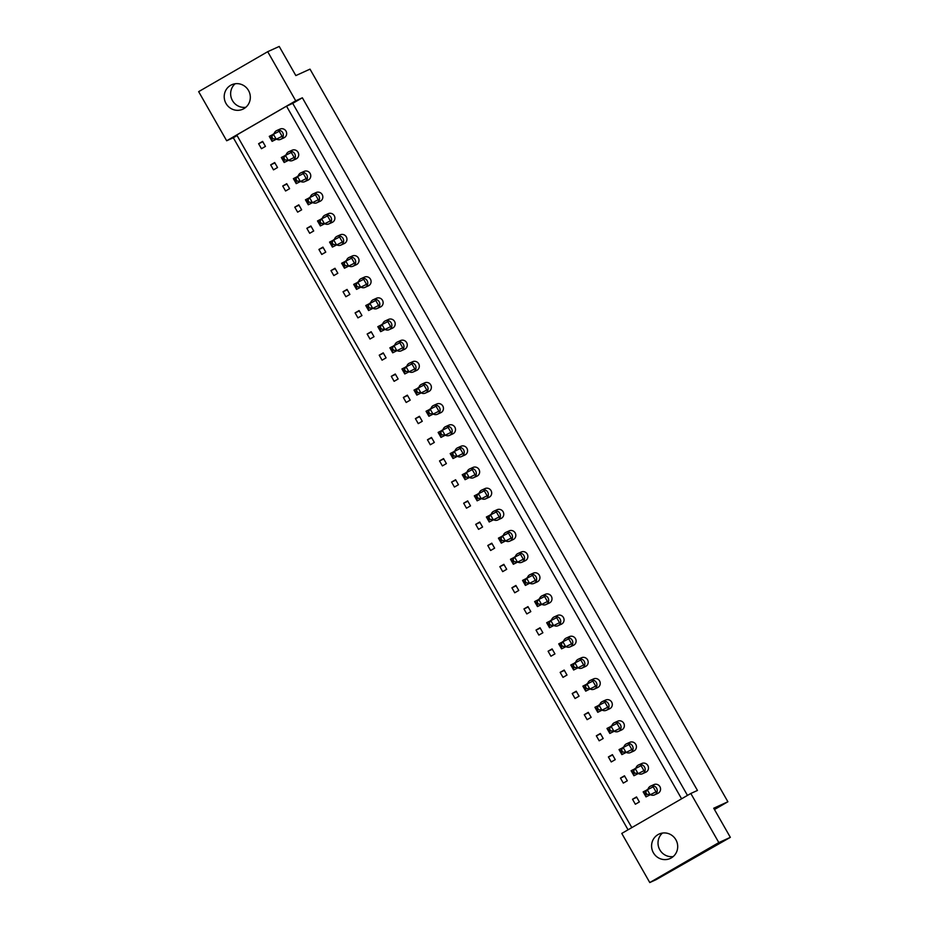<?xml version="1.0" encoding="UTF-8"?>
<svg xmlns="http://www.w3.org/2000/svg" width="929" height="929" viewBox="0 0 929 929"><rect width="100%" height="100%" fill="white"/><g stroke="black" fill="none" stroke-linecap="round" stroke-linejoin="round"><path stroke-width="1.39" d="M243.909 108.647A13.424 12.983 -114.5 0 0 248.809 91.042A13.424 12.983 -114.5 0 0 230.613 85.329A13.424 12.983 -114.5 0 0 225.724 102.933A13.424 12.983 -114.5 0 0 243.909 108.647M671.295 857.92A13.424 12.983 -114.5 0 0 676.184 840.315A13.424 12.983 -114.5 0 0 657.999 834.614A13.424 12.983 -114.5 0 0 653.099 852.218A13.424 12.983 -114.5 0 0 671.295 857.92M261.455 148.71L265.462 146.387L262.617 141.394L258.599 143.716L261.455 148.71M273.509 169.856L277.527 167.534L274.682 162.54L270.664 164.863L273.509 169.856M285.575 191.002L289.593 188.68L286.736 183.687L282.73 186.009L285.575 191.002M297.64 212.149L301.646 209.826L298.801 204.833L294.783 207.155L297.64 212.149M309.694 233.295L313.712 230.973L310.867 225.979L306.849 228.302L309.694 233.295M321.759 254.441L325.777 252.119L322.92 247.126L318.914 249.448L321.759 254.441M333.825 275.588L337.831 273.265L334.986 268.272L330.968 270.594L333.825 275.588M345.878 296.734L349.896 294.412L347.051 289.418L343.033 291.741L345.878 296.734M357.944 317.881L361.962 315.558L359.105 310.565L355.099 312.887L357.944 317.881M370.009 339.027L374.015 336.704L371.17 331.711L367.152 334.034L370.009 339.027M382.063 360.173L386.081 357.851L383.236 352.857L379.218 355.18L382.063 360.173M394.128 381.32L398.146 378.997L395.289 374.004L391.283 376.326L394.128 381.32M406.194 402.466L410.2 400.144L407.355 395.15L403.337 397.473L406.194 402.466M418.247 423.612L422.265 421.29L419.42 416.297L415.402 418.619L418.247 423.612M430.313 444.759L434.331 442.436L431.474 437.443L427.468 439.765L430.313 444.759M442.378 465.905L446.396 463.583L443.539 458.589L439.522 460.912L442.378 465.905M454.432 487.051L458.45 484.729L455.605 479.736L451.587 482.058L454.432 487.051M466.497 508.198L470.515 505.875L467.67 500.882L463.652 503.204L466.497 508.198M478.563 529.344L482.581 527.022L479.724 522.028L475.706 524.351L478.563 529.344M490.628 550.491L494.634 548.168L491.789 543.175L487.771 545.497L490.628 550.491M502.682 571.637L506.7 569.314L503.855 564.321L499.837 566.644L502.682 571.637M514.747 592.783L518.765 590.461L515.909 585.467L511.902 587.79L514.747 592.783M526.813 613.93L530.819 611.607L527.974 606.614L523.956 608.936L526.813 613.93M538.866 635.076L542.884 632.754L540.039 627.76L536.021 630.083L538.866 635.076M550.932 656.222L554.95 653.9L552.093 648.906L548.087 651.229L550.932 656.222M562.997 677.369L567.004 675.046L564.158 670.053L560.141 672.375L562.997 677.369M575.051 698.515L579.069 696.193L576.224 691.199L572.206 693.522L575.051 698.515M587.116 719.661L591.134 717.339L588.278 712.346L584.271 714.668L587.116 719.661M599.182 740.808L603.188 738.485L600.343 733.492L596.325 735.814L599.182 740.808M611.236 761.954L615.253 759.632L612.408 754.638L608.39 756.961L611.236 761.954M623.301 783.101L627.319 780.778L624.462 775.785L620.456 778.107L623.301 783.101M635.366 804.247L639.373 801.924L636.528 796.931L632.51 799.254L635.366 804.247M631.813 827.611L236.756 134.995L286.527 106.185L681.596 798.812M687.472 795.41L292.728 103.363L302.366 97.789L697.458 790.451L690.816 793.471L718.825 842.591L649.777 882.55L621.768 833.429L690.816 793.471M628.05 829.794L233.318 137.747L226.676 140.767L198.655 91.646L267.703 51.687L279.223 46.45L295.84 75.586L310.007 69.141L727.895 801.762L713.716 808.218L730.345 837.354L718.825 842.591M267.703 51.687L295.724 100.808L302.366 97.789M730.345 837.354L656.199 879.624L649.777 882.55M714.471 809.531L727.895 801.762M226.676 140.767L295.724 100.808M233.318 137.747L237.081 135.564M292.728 103.363L286.527 106.185M636.748 797.326L632.51 799.254M624.694 776.179L620.456 778.107M612.629 755.033L608.39 756.961M600.564 733.887L596.325 735.814M588.51 712.74L584.271 714.668M576.444 691.594L572.206 693.522M564.379 670.448L560.141 672.375M552.325 649.301L548.087 651.229M540.26 628.155L536.021 630.083M528.195 607.009L523.956 608.936M516.141 585.862L511.902 587.79M504.075 564.716L499.837 566.644M492.01 543.57L487.771 545.497M479.956 522.423L475.706 524.351M467.891 501.277L463.652 503.204M455.825 480.13L451.587 482.058M443.76 458.984L439.522 460.912M431.706 437.838L427.468 439.765M419.641 416.691L415.402 418.619M407.576 395.545L403.337 397.473M395.522 374.399L391.283 376.326M383.456 353.252L379.218 355.18M371.391 332.106L367.152 334.034M359.337 310.96L355.099 312.887M347.272 289.813L343.033 291.741M335.206 268.667L330.968 270.594M323.153 247.52L318.914 249.448M311.087 226.374L306.849 228.302M299.022 205.228L294.783 207.155M286.968 184.081L282.73 186.009M274.903 162.935L270.664 164.863M262.837 141.789L258.599 143.716M235.13 83.773A13.424 12.983 -114.5 0 0 245.825 107.288M673.211 856.561A13.424 12.983 65.5 0 1 662.505 833.046M650.625 794.783A4.796 4.633 -114.5 0 0 656.698 788.373A4.796 4.633 -114.5 0 0 648.07 789.151M654.562 794.864L657.883 793.354A4.796 4.633 -114.5 0 0 660.02 786.863A4.796 4.633 -114.5 0 0 653.911 784.622L650.59 786.131M656.002 791.833L646.015 796.885L643.158 791.88L653.157 786.84L656.002 791.833L646.015 796.885L645.713 794.945L646.839 794.295L645.701 792.298L644.575 792.948L645.713 794.945M645.701 792.298L647.176 789.557L650.021 794.55L646.839 794.295M644.575 792.948L643.158 791.88M638.56 773.636A4.796 4.633 -114.5 0 0 644.633 767.226A4.796 4.633 -114.5 0 0 636.005 768.004M642.496 773.718L645.818 772.208A4.796 4.633 -114.5 0 0 647.954 765.717A4.796 4.633 -114.5 0 0 641.846 763.475L638.525 764.985M643.948 770.687L633.95 775.738L631.105 770.733L641.091 765.693L643.948 770.687L633.95 775.738L633.659 773.799L634.774 773.149L633.636 771.151L632.521 771.802L633.659 773.799M633.636 771.151L635.111 768.411L637.968 773.404L634.774 773.149M632.521 771.802L631.105 770.733M626.506 752.49A4.796 4.633 -114.5 0 0 632.568 746.08A4.796 4.633 -114.5 0 0 623.94 746.858M630.431 752.571L633.752 751.062A4.796 4.633 -114.5 0 0 635.889 744.57A4.796 4.633 -114.5 0 0 629.781 742.329L626.46 743.839M631.883 749.54L621.884 754.592L619.039 749.587L629.038 744.547L631.883 749.54L621.884 754.592L621.594 752.653L622.72 752.002L621.582 750.005L620.456 750.655L621.594 752.653M621.582 750.005L623.057 747.264L625.902 752.258L622.72 752.002M620.456 750.655L619.039 749.587M602.375 710.197A4.796 4.633 -114.5 0 0 608.449 703.787A4.796 4.633 -114.5 0 0 599.82 704.577M606.312 710.279L609.633 708.769A4.796 4.633 -114.5 0 0 611.77 702.278A4.796 4.633 -114.5 0 0 605.662 700.036L602.34 701.546M607.763 707.248L597.765 712.299L594.92 707.294L604.907 702.254L607.763 707.248L597.765 712.299L597.475 710.36L598.59 709.71L597.452 707.712L596.325 708.362L597.475 710.36M597.452 707.712L598.926 704.972L601.783 709.977L598.59 709.71M596.325 708.362L594.92 707.294M578.256 667.905A4.796 4.633 -114.5 0 0 584.329 661.494A4.796 4.633 -114.5 0 0 575.701 662.284M582.193 667.986L585.514 666.476A4.796 4.633 -114.5 0 0 587.651 659.985A4.796 4.633 -114.5 0 0 581.542 657.744L578.221 659.253M583.633 664.955L573.646 670.006L570.789 665.001L580.788 659.962L583.633 664.955L573.646 670.006L573.344 668.067L574.47 667.417L573.332 665.419L572.206 666.07L573.344 668.067M573.332 665.419L574.807 662.679L577.652 667.684L574.47 667.417M572.206 666.07L570.789 665.001M554.137 625.612A4.796 4.633 -114.5 0 0 560.199 619.202A4.796 4.633 -114.5 0 0 551.571 619.991M558.062 625.693L561.383 624.183A4.796 4.633 -114.5 0 0 563.52 617.692A4.796 4.633 -114.5 0 0 557.412 615.451L554.09 616.961M559.513 622.662L549.515 627.714L546.67 622.709L556.668 617.669L559.513 622.662L549.515 627.714L549.225 625.774L550.351 625.124L549.213 623.127L548.087 623.777L549.225 625.774M549.213 623.127L550.688 620.386L553.533 625.391L550.351 625.124M548.087 623.777L546.67 622.709M614.441 731.344A4.796 4.633 -114.5 0 0 620.514 724.934A4.796 4.633 -114.5 0 0 611.886 725.723M618.377 731.425L621.698 729.915A4.796 4.633 -114.5 0 0 623.835 723.424A4.796 4.633 -114.5 0 0 617.727 721.183L614.406 722.692M619.817 728.394L609.83 733.445L606.974 728.441L616.972 723.401L619.817 728.394L609.83 733.445L609.529 731.506L610.655 730.856L609.517 728.859L608.39 729.509L609.529 731.506M609.517 728.859L610.992 726.118L613.837 731.123L610.655 730.856M608.39 729.509L606.974 728.441M590.321 689.051A4.796 4.633 -114.5 0 0 596.383 682.641A4.796 4.633 -114.5 0 0 587.755 683.43M594.246 689.132L597.568 687.623A4.796 4.633 -114.5 0 0 599.704 681.131A4.796 4.633 -114.5 0 0 593.596 678.89L590.275 680.4M595.698 686.101L585.7 691.153L582.855 686.148L592.853 681.108L595.698 686.101L585.7 691.153L585.409 689.213L586.536 688.563L585.398 686.566L584.271 687.216L585.409 689.213M585.398 686.566L586.873 683.825L589.718 688.83L586.536 688.563M584.271 687.216L582.855 686.148M566.191 646.758A4.796 4.633 -114.5 0 0 572.264 640.348A4.796 4.633 -114.5 0 0 563.636 641.138M570.127 646.839L573.448 645.33A4.796 4.633 -114.5 0 0 575.585 638.838A4.796 4.633 -114.5 0 0 569.477 636.597L566.156 638.107M571.579 643.809L561.581 648.86L558.735 643.855L568.722 638.815L571.579 643.809L561.581 648.86L561.29 646.921L562.405 646.27L561.267 644.273L560.141 644.923L561.29 646.921M561.267 644.273L562.742 641.533L565.598 646.538L562.405 646.27M560.141 644.923L558.735 643.855M542.072 604.465A4.796 4.633 -114.5 0 0 548.145 598.055A4.796 4.633 -114.5 0 0 539.517 598.845M546.008 604.547L549.329 603.037A4.796 4.633 -114.5 0 0 551.466 596.546A4.796 4.633 -114.5 0 0 545.358 594.305L542.037 595.814M547.448 601.516L537.461 606.567L534.605 601.562L544.603 596.523L547.448 601.516L537.461 606.567L537.159 604.628L538.286 603.978L537.148 601.98L536.021 602.631L537.159 604.628M537.148 601.98L538.623 599.24L541.468 604.245L538.286 603.978M536.021 602.631L534.605 601.562M530.006 583.319A4.796 4.633 -114.5 0 0 536.079 576.909A4.796 4.633 -114.5 0 0 527.451 577.699M533.943 583.4L537.264 581.891A4.796 4.633 -114.5 0 0 539.401 575.399A4.796 4.633 -114.5 0 0 533.292 573.158L529.971 574.668M535.394 580.37L525.396 585.421L522.551 580.416L532.538 575.376L535.394 580.37L525.396 585.421L525.106 583.482L526.22 582.831L525.082 580.834L523.956 581.484L525.106 583.482M525.082 580.834L526.557 578.093L529.414 583.098L526.22 582.831M523.956 581.484L522.551 580.416M505.887 541.026A4.796 4.633 -114.5 0 0 511.96 534.616A4.796 4.633 -114.5 0 0 503.332 535.406M509.824 541.108L513.145 539.598A4.796 4.633 -114.5 0 0 515.281 533.107A4.796 4.633 -114.5 0 0 509.173 530.865L505.852 532.387M511.264 538.077L501.277 543.128L498.42 538.135L508.418 533.083L511.264 538.077L501.277 543.128L500.975 541.189L502.101 540.539L500.963 538.541L499.837 539.192L500.975 541.189M500.963 538.541L502.438 535.801L505.283 540.806L502.101 540.539M499.837 539.192L498.42 538.135M481.768 498.734A4.796 4.633 -114.5 0 0 487.83 492.324A4.796 4.633 -114.5 0 0 479.201 493.113M485.693 498.815L489.014 497.305A4.796 4.633 -114.5 0 0 491.151 490.814A4.796 4.633 -114.5 0 0 485.043 488.573L481.721 490.094M487.144 495.784L477.146 500.836L474.301 495.842L484.288 490.791L487.144 495.784L477.146 500.836L476.856 498.896L477.982 498.246L476.844 496.249L475.718 496.899L476.856 498.896M476.844 496.249L478.319 493.508L481.164 498.513L477.982 498.246M475.718 496.899L474.301 495.842M517.952 562.173A4.796 4.633 -114.5 0 0 524.014 555.763A4.796 4.633 -114.5 0 0 515.386 556.552M521.877 562.254L525.199 560.744A4.796 4.633 -114.5 0 0 527.335 554.253A4.796 4.633 -114.5 0 0 521.227 552.012L517.906 553.521M523.329 559.223L513.331 564.275L510.486 559.27L520.484 554.23L523.329 559.223L513.331 564.275L513.04 562.335L514.167 561.685L513.029 559.688L511.902 560.338L513.04 562.335M513.029 559.688L514.503 556.947L517.348 561.952L514.167 561.685M511.902 560.338L510.486 559.27M493.822 519.88A4.796 4.633 -114.5 0 0 499.895 513.47A4.796 4.633 -114.5 0 0 491.267 514.26M497.758 519.961L501.079 518.452A4.796 4.633 -114.5 0 0 503.216 511.96A4.796 4.633 -114.5 0 0 497.108 509.719L493.787 511.24M499.21 516.93L489.211 521.982L486.366 516.988L496.353 511.937L499.21 516.93L489.211 521.982L488.921 520.043L490.036 519.392L488.898 517.395L487.771 518.045L488.921 520.043M488.898 517.395L490.373 514.654L493.229 519.659L490.036 519.392M487.771 518.045L486.366 516.988M469.702 477.587A4.796 4.633 -114.5 0 0 475.776 471.177A4.796 4.633 -114.5 0 0 467.148 471.967M473.639 477.669L476.96 476.159A4.796 4.633 -114.5 0 0 479.097 469.668A4.796 4.633 -114.5 0 0 472.989 467.426L469.668 468.948M475.079 474.638L465.092 479.689L462.236 474.696L472.234 469.644L475.079 474.638L465.092 479.689L464.79 477.75L465.917 477.1L464.779 475.102L463.652 475.753L464.79 477.75M464.779 475.102L466.253 472.362L469.099 477.367L465.917 477.1M463.652 475.753L462.236 474.696M457.637 456.441A4.796 4.633 -114.5 0 0 463.71 450.031A4.796 4.633 -114.5 0 0 455.082 450.82M461.574 456.522L464.895 455.013A4.796 4.633 -114.5 0 0 467.032 448.521A4.796 4.633 -114.5 0 0 460.923 446.28L457.602 447.801M463.014 453.491L453.027 458.543L450.182 453.549L460.169 448.498L463.014 453.491L453.027 458.543L452.737 456.603L453.851 455.953L452.713 453.956L451.587 454.606L452.737 456.603M452.713 453.956L454.188 451.227L457.045 456.22L453.851 455.953M451.587 454.606L450.182 453.549M433.518 414.148A4.796 4.633 -114.5 0 0 439.591 407.738A4.796 4.633 -114.5 0 0 430.963 408.528M437.454 414.229L440.776 412.72A4.796 4.633 -114.5 0 0 442.912 406.228A4.796 4.633 -114.5 0 0 436.804 403.987L433.483 405.508M438.894 411.199L428.908 416.25L426.051 411.257L436.049 406.205L438.894 411.199L428.908 416.25L428.606 414.311L429.732 413.66L428.594 411.663L427.468 412.313L428.606 414.311M428.594 411.663L430.069 408.934L432.914 413.928L429.732 413.66M427.468 412.313L426.051 411.257M409.399 371.855A4.796 4.633 -114.5 0 0 415.46 365.445A4.796 4.633 -114.5 0 0 406.832 366.235M413.324 371.937L416.645 370.427A4.796 4.633 -114.5 0 0 418.782 363.936A4.796 4.633 -114.5 0 0 412.673 361.695L409.352 363.216M414.775 368.906L404.777 373.957L401.932 368.964L411.919 363.913L414.775 368.906L404.777 373.957L404.487 372.018L405.613 371.368L404.475 369.37L403.349 370.021L404.487 372.018M404.475 369.37L405.95 366.641L408.795 371.635L405.613 371.368M403.349 370.021L401.932 368.964M385.268 329.563A4.796 4.633 -114.5 0 0 391.341 323.153A4.796 4.633 -114.5 0 0 382.713 323.942M389.205 329.644L392.526 328.134A4.796 4.633 -114.5 0 0 394.662 321.643A4.796 4.633 -114.5 0 0 388.554 319.402L385.233 320.923M390.644 326.613L380.658 331.665L377.813 326.671L387.799 321.62L390.644 326.613L380.658 331.665L380.367 329.725L381.482 329.075L380.344 327.078L379.218 327.728L380.367 329.725M380.344 327.078L381.819 324.349L384.676 329.342L381.482 329.075M379.218 327.728L377.813 326.671M361.149 287.27A4.796 4.633 -114.5 0 0 367.222 280.86A4.796 4.633 -114.5 0 0 358.582 281.65M365.085 287.351L368.407 285.842A4.796 4.633 -114.5 0 0 370.543 279.35A4.796 4.633 -114.5 0 0 364.435 277.109L361.114 278.63M366.525 284.32L356.539 289.372L353.682 284.379L363.68 279.327L366.525 284.32L356.539 289.372L356.237 287.433L357.363 286.782L356.225 284.785L355.099 285.435L356.237 287.433M356.225 284.785L357.7 282.056L360.545 287.049L357.363 286.782M355.099 285.435L353.682 284.379M337.03 244.977A4.796 4.633 -114.5 0 0 343.091 238.567A4.796 4.633 -114.5 0 0 334.463 239.357M340.955 245.059L344.276 243.549A4.796 4.633 -114.5 0 0 346.412 237.058A4.796 4.633 -114.5 0 0 340.304 234.816L336.983 236.338M342.406 242.028L332.408 247.079L329.563 242.086L339.549 237.034L342.406 242.028L332.408 247.079L332.117 245.14L333.244 244.49L332.094 242.492L330.979 243.143L332.117 245.14M332.094 242.492L333.581 239.763L336.426 244.757L333.244 244.49M330.979 243.143L329.563 242.086M312.899 202.685A4.796 4.633 -114.5 0 0 318.972 196.274A4.796 4.633 -114.5 0 0 310.344 197.064M316.835 202.766L320.157 201.256A4.796 4.633 -114.5 0 0 322.293 194.765A4.796 4.633 -114.5 0 0 316.185 192.524L312.864 194.045M318.275 199.735L308.289 204.786L305.444 199.793L315.43 194.742L318.275 199.735L308.289 204.786L307.987 202.847L309.113 202.197L307.975 200.2L306.849 200.85L307.987 202.847M307.975 200.2L309.45 197.471L312.307 202.464L309.113 202.197M306.849 200.85L305.444 199.793M288.78 160.392A4.796 4.633 -114.5 0 0 294.841 153.982A4.796 4.633 -114.5 0 0 286.213 154.771M292.716 160.473L296.037 158.964A4.796 4.633 -114.5 0 0 298.163 152.472A4.796 4.633 -114.5 0 0 292.066 150.243L288.745 151.752M294.156 157.442L284.169 162.494L281.313 157.5L291.311 152.449L294.156 157.442L284.169 162.494L283.868 160.566L284.994 159.916L283.856 157.907L282.73 158.557L283.868 160.566M283.856 157.907L285.331 155.178L288.176 160.171L284.994 159.916M282.73 158.557L281.313 157.5M445.583 435.295A4.796 4.633 -114.5 0 0 451.645 428.884A4.796 4.633 -114.5 0 0 443.017 429.674M449.508 435.376L452.829 433.866A4.796 4.633 -114.5 0 0 454.966 427.375A4.796 4.633 -114.5 0 0 448.858 425.134L445.537 426.655M450.96 432.345L440.961 437.396L438.116 432.403L448.103 427.352L450.96 432.345L440.961 437.396L440.671 435.457L441.798 434.807L440.66 432.809L439.533 433.46L440.671 435.457M440.66 432.809L442.134 430.081L444.979 435.074L441.798 434.807M439.533 433.46L438.116 432.403M421.452 393.002A4.796 4.633 -114.5 0 0 427.526 386.592A4.796 4.633 -114.5 0 0 418.898 387.381M425.389 393.083L428.71 391.573A4.796 4.633 -114.5 0 0 430.847 385.082A4.796 4.633 -114.5 0 0 424.739 382.841L421.418 384.362M426.829 390.052L416.842 395.104L413.997 390.11L423.984 385.059L426.829 390.052L416.842 395.104L416.552 393.164L417.667 392.514L416.529 390.517L415.402 391.167L416.552 393.164M416.529 390.517L418.004 387.788L420.86 392.781L417.667 392.514M415.402 391.167L413.997 390.11M397.333 350.709A4.796 4.633 -114.5 0 0 403.407 344.299A4.796 4.633 -114.5 0 0 394.779 345.089M401.27 350.79L404.591 349.281A4.796 4.633 -114.5 0 0 406.728 342.789A4.796 4.633 -114.5 0 0 400.62 340.548L397.298 342.069M402.71 347.76L392.723 352.811L389.866 347.818L399.865 342.766L402.71 347.76L392.723 352.811L392.421 350.872L393.548 350.221L392.41 348.224L391.283 348.874L392.421 350.872M392.41 348.224L393.884 345.495L396.729 350.488L393.548 350.221M391.283 348.874L389.866 347.818M373.214 308.416A4.796 4.633 -114.5 0 0 379.276 302.006A4.796 4.633 -114.5 0 0 370.648 302.796M377.139 308.498L380.46 306.988A4.796 4.633 -114.5 0 0 382.597 300.497A4.796 4.633 -114.5 0 0 376.489 298.255L373.168 299.777M378.591 305.467L368.592 310.518L365.747 305.525L375.734 300.473L378.591 305.467L368.592 310.518L368.302 308.579L369.428 307.929L368.279 305.931L367.164 306.582L368.302 308.579M368.279 305.931L369.765 303.202L372.61 308.196L369.428 307.929M367.164 306.582L365.747 305.525M349.083 266.124A4.796 4.633 -114.5 0 0 355.157 259.714A4.796 4.633 -114.5 0 0 346.529 260.503M353.02 266.205L356.341 264.695A4.796 4.633 -114.5 0 0 358.478 258.204A4.796 4.633 -114.5 0 0 352.37 255.963L349.049 257.484M354.46 263.174L344.473 268.226L341.628 263.232L351.615 258.181L354.46 263.174L344.473 268.226L344.171 266.286L345.298 265.636L344.16 263.639L343.033 264.289L344.171 266.286M344.16 263.639L345.634 260.91L348.491 265.903L345.298 265.636M343.033 264.289L341.628 263.232M324.964 223.831A4.796 4.633 -114.5 0 0 331.026 217.421A4.796 4.633 -114.5 0 0 322.398 218.21M328.901 223.912L332.222 222.403A4.796 4.633 -114.5 0 0 334.359 215.911A4.796 4.633 -114.5 0 0 328.251 213.67L324.929 215.191M330.341 220.881L320.354 225.933L317.497 220.939L327.496 215.888L330.341 220.881L320.354 225.933L320.052 223.994L321.179 223.343L320.041 221.346L318.914 221.996L320.052 223.994M320.041 221.346L321.515 218.617L324.36 223.61L321.179 223.343M318.914 221.996L317.497 220.939M300.845 181.538A4.796 4.633 -114.5 0 0 306.907 175.128A4.796 4.633 -114.5 0 0 298.279 175.918M304.77 181.619L308.091 180.11A4.796 4.633 -114.5 0 0 310.228 173.618A4.796 4.633 -114.5 0 0 304.12 171.389L300.799 172.899M306.222 178.589L296.223 183.64L293.378 178.647L303.365 173.595L306.222 178.589L296.223 183.64L295.933 181.712L297.059 181.05L295.91 179.053L294.795 179.703L295.933 181.712M295.91 179.053L297.396 176.324L300.241 181.318L297.059 181.05M294.795 179.703L293.378 178.647M276.714 139.245A4.796 4.633 -114.5 0 0 282.788 132.835A4.796 4.633 -114.5 0 0 274.16 133.625M280.651 139.327L283.972 137.817A4.796 4.633 -114.5 0 0 286.109 131.326A4.796 4.633 -114.5 0 0 280.001 129.096L276.679 130.606M282.091 136.296L272.104 141.347L269.259 136.354L279.246 131.303L282.091 136.296L272.104 141.347L271.802 139.42L272.929 138.769L271.791 136.76L270.664 137.411L271.802 139.42M271.791 136.76L273.265 134.031L276.122 139.025L272.929 138.769M270.664 137.411L269.259 136.354"/></g></svg>
